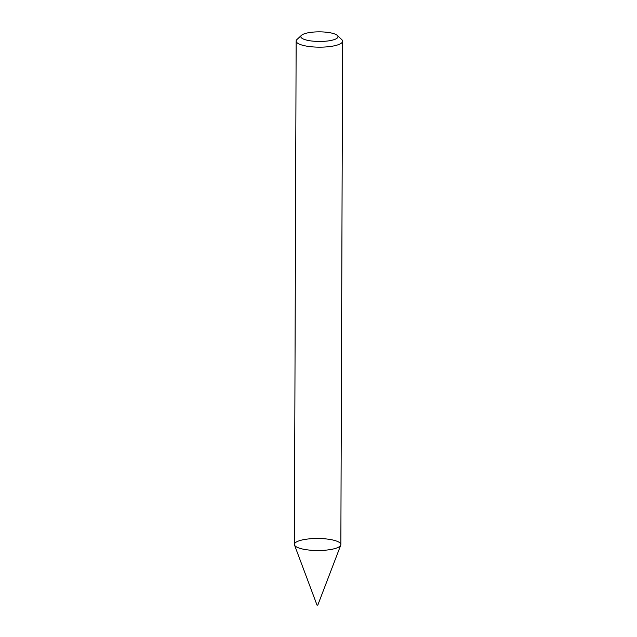 <?xml version="1.0" encoding="UTF-8"?>
<svg xmlns="http://www.w3.org/2000/svg" width="637" height="637" viewBox="0 0 637 637"><rect width="100%" height="100%" fill="white"/><g stroke="black" fill="none" stroke-linecap="round" stroke-linejoin="round"><path stroke-width="0.96" d="M337.307 35.433L341.766 39.613A23.235 6.012 -179.8 0 1 342.61 41.23L340.851 544.579A23.235 6.012 -179.8 0 1 320.873 550.464A23.235 6.012 -179.8 0 1 295.305 546.1A23.235 6.012 -179.8 0 1 294.39 544.42L296.149 41.071A23.235 6.012 -179.8 0 1 297.001 39.462L301.492 35.306A18.584 4.809 -179.8 0 1 319.408 31.85A18.584 4.809 -179.8 0 1 337.307 35.433A18.584 4.809 -179.8 0 1 324.464 41.301A18.584 4.809 -179.8 0 1 301.54 37.941A18.584 4.809 -179.8 0 1 301.492 35.306M342.61 41.23A23.235 6.012 -179.8 0 1 322.633 47.114A23.235 6.012 -179.8 0 1 297.065 42.751A23.235 6.012 -179.8 0 1 296.149 41.071M340.739 545.168L317.791 605.134L317.035 605.15L294.501 545.001A23.235 6.012 -179.8 0 1 317.64 538.488A23.235 6.012 -179.8 0 1 340.739 545.168A23.235 6.012 -179.8 0 1 319.75 550.495A23.235 6.012 -179.8 0 1 295.305 546.1A23.235 6.012 -179.8 0 1 294.501 545.001"/></g></svg>
